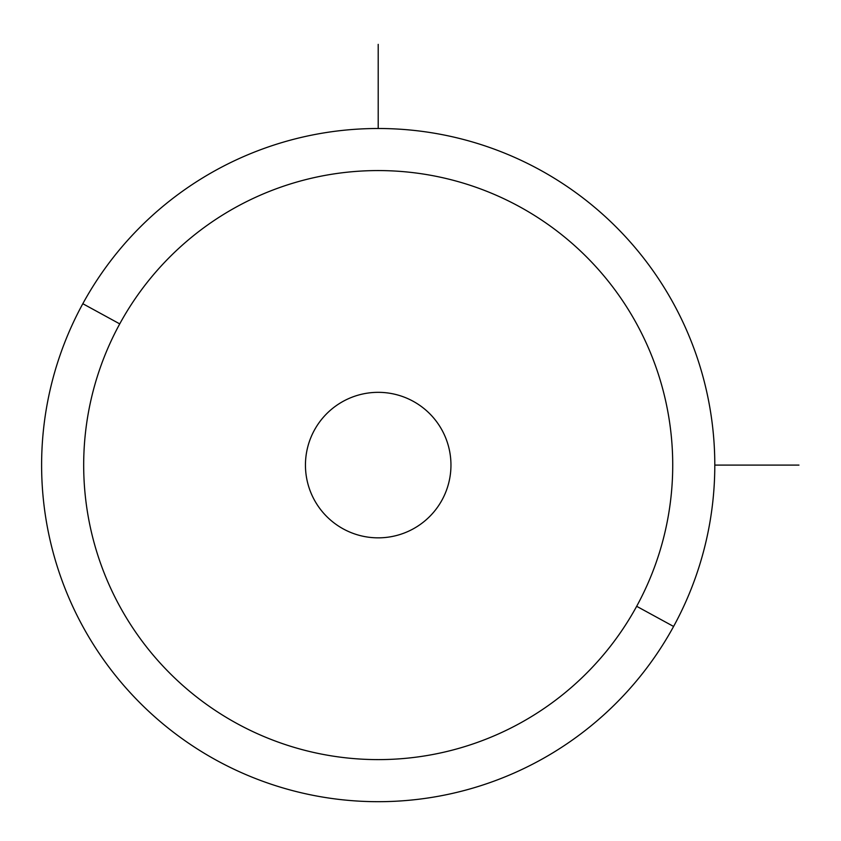 <?xml version="1.0" encoding="UTF-8"?>
<svg xmlns="http://www.w3.org/2000/svg" width="841" height="841" viewBox="0 0 841 841"><rect width="100%" height="100%" fill="white"/><g stroke="black" fill="none" stroke-linecap="round" stroke-linejoin="round"><path stroke-width="1.26" d="M82.817 303.717A336.6 336.6 0 0 0 216.831 760.485A336.6 336.6 0 0 0 673.599 626.461A336.6 336.6 0 0 0 539.575 169.703A336.6 336.6 0 0 0 82.817 303.717L119.737 323.89A294.518 294.518 0 0 0 237.004 723.554A294.518 294.518 0 0 0 636.669 606.298L673.599 626.461A336.6 336.6 0 0 1 216.831 760.485A336.6 336.6 0 0 1 82.817 303.717A336.6 336.6 0 0 1 539.575 169.703A336.6 336.6 0 0 1 673.599 626.461L636.669 606.298A294.518 294.518 0 0 0 519.402 206.623A294.518 294.518 0 0 0 119.737 323.89L82.817 303.717M636.669 606.298A294.518 294.518 0 0 1 237.004 723.554A294.518 294.518 0 0 1 119.737 323.89A294.518 294.518 0 0 1 519.402 206.623A294.518 294.518 0 0 1 636.669 606.298M314.355 430.214A72.757 72.757 0 0 0 343.328 528.947A72.757 72.757 0 0 0 442.051 499.975A72.757 72.757 0 0 0 413.089 401.241A72.757 72.757 0 0 0 314.355 430.214A72.757 72.757 0 0 1 413.089 401.241A72.757 72.757 0 0 1 442.051 499.975A72.757 72.757 0 0 1 343.328 528.947A72.757 72.757 0 0 1 314.355 430.214M714.797 465.094L798.95 465.094M378.208 128.494L378.208 44.352"/></g></svg>
